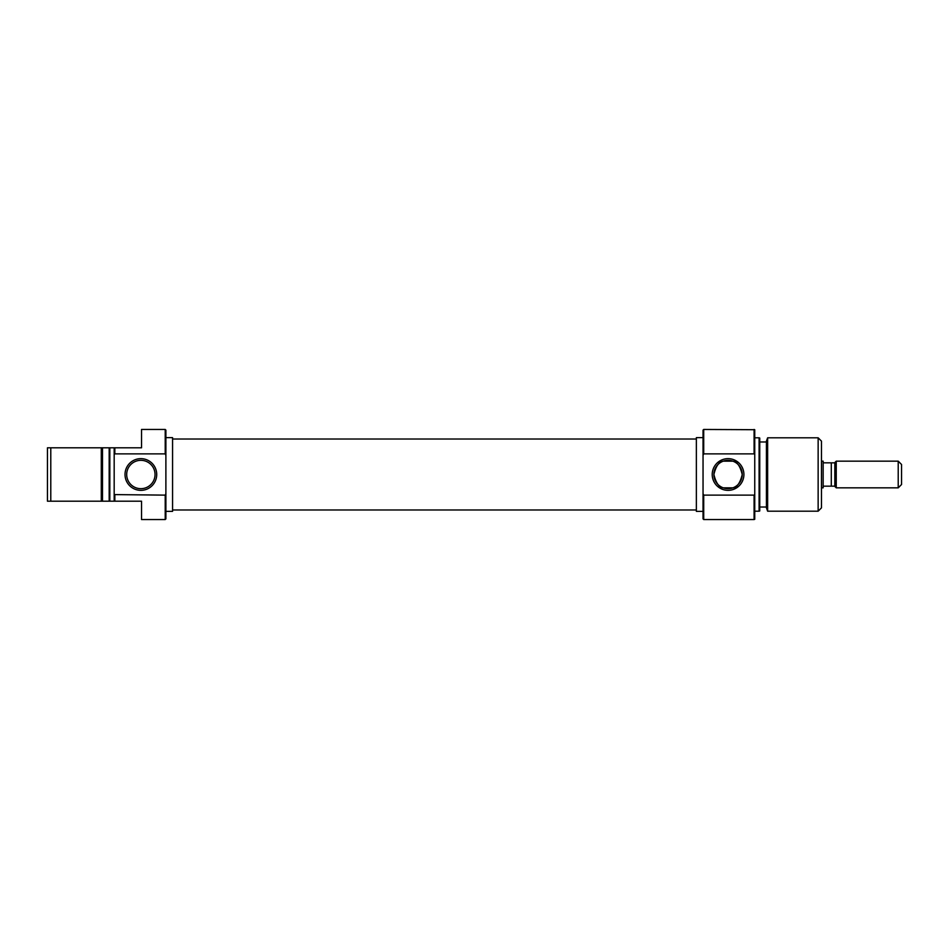 <?xml version="1.0" encoding="UTF-8"?>
<svg xmlns="http://www.w3.org/2000/svg" width="949" height="949" viewBox="0 0 949 949"><rect width="100%" height="100%" fill="white"/><g stroke="black" fill="none" stroke-linecap="round" stroke-linejoin="round"><path stroke-width="1.42" d="M101.282 447.809L102.504 447.809L102.504 501.191L101.282 501.191L101.282 447.809L50.783 447.809L50.783 501.191L109.171 501.191L109.171 447.809L102.504 447.809M165.221 429.458L165.885 430.122L165.885 455.366L165.221 453.871L165.221 429.458L141.531 429.458L141.531 447.809L114.841 447.809L114.841 453.871L165.221 453.871M165.221 519.542L165.221 495.129L165.885 493.634L165.885 518.878L165.221 519.542L141.531 519.542L141.531 501.191L114.177 501.191L114.177 447.809L114.841 447.809M140.867 490.348A15.848 15.848 0 0 1 125.019 474.5A15.848 15.848 0 0 1 140.867 458.652A15.848 15.848 0 0 1 156.715 474.5A15.848 15.848 0 0 1 140.867 490.348M140.867 460.324A14.176 14.176 0 0 0 126.692 474.5A14.176 14.176 0 0 0 140.867 488.676A14.176 14.176 0 0 0 155.043 474.5A14.176 14.176 0 0 0 140.867 460.324M165.885 511.369L172.564 511.369L172.564 437.631L165.885 437.631M114.841 453.871L114.177 454.405M114.177 447.809L109.835 447.809L109.835 501.191L114.177 501.191M102.504 501.191L101.282 501.191M50.783 501.191L47.45 501.191L47.45 447.809L50.783 447.809M114.177 494.595L165.221 495.129M114.841 495.129L114.841 501.191M165.885 493.634L165.885 455.366M109.171 447.809L109.835 447.809M109.835 501.191L109.171 501.191M703.707 519.542L703.043 518.878L703.043 493.634L703.707 495.129L703.707 519.542L754.087 519.542L754.087 495.129L703.707 495.129M703.707 429.458L703.707 453.871L703.043 455.366L703.043 430.122L703.707 429.458L754.752 429.707L754.752 454.405L754.087 453.871L754.087 429.458M728.061 458.652A15.848 15.848 0 0 1 743.909 474.5A15.848 15.848 0 0 1 728.061 490.348A15.848 15.848 0 0 1 712.213 474.5A15.848 15.848 0 0 1 728.061 458.652M728.061 488.676A14.176 14.176 0 0 0 742.237 474.5A14.176 14.176 0 0 0 728.061 460.324A14.176 14.176 0 0 0 713.885 474.5A14.176 14.176 0 0 0 728.061 488.676M732.853 487.845C737.029 487.406 740.161 482.97 742.237 474.536C740.184 466.054 737.053 461.594 732.853 461.155L723.268 461.155C719.093 461.594 715.961 466.03 713.885 474.464C715.937 482.946 719.069 487.406 723.268 487.845L732.853 487.845L723.268 487.845M767.646 511.203L766.424 507.857L766.424 441.143L767.646 437.797L767.646 511.203L818.145 511.203L818.145 437.797L821.478 441.143L821.478 507.857L818.145 511.203M759.758 438.047L759.758 510.953L759.093 511.203L759.093 437.797L759.758 438.047M754.752 454.405L754.752 519.293L754.087 519.542M703.043 437.631L696.364 437.631L696.364 511.369L703.043 511.369M754.752 511.203L759.093 511.203M754.752 437.797L759.093 437.797M759.758 507.027L766.424 507.027M759.758 441.973L766.424 441.973M767.646 437.797L818.145 437.797M754.087 453.871L703.707 453.871M703.043 455.366L703.043 493.634M754.087 495.129L754.752 494.595M821.478 487.845L823.151 487.845L823.151 461.155L821.478 461.155M723.268 461.155L732.853 461.155M836.247 487.845L836.247 461.155L834.823 462.578L834.823 486.422L836.247 487.845L898.217 487.845L898.217 461.155L901.55 464.488L901.55 484.512L898.217 487.845M836.247 461.155L898.217 461.155M834.823 462.827L831.288 462.827L831.288 486.173L834.823 486.173M831.288 486.173L823.151 486.173M823.151 462.827L831.288 462.827M172.564 509.981L696.364 509.981M172.564 439.019L696.364 439.019"/></g></svg>
